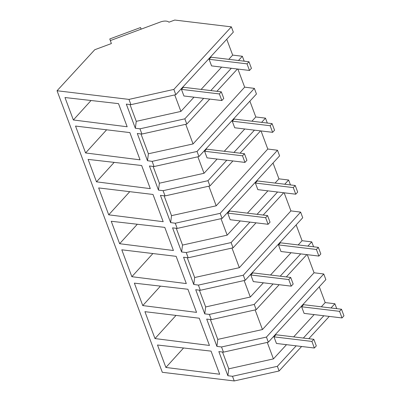<?xml version="1.0" encoding="UTF-8"?>
<svg xmlns="http://www.w3.org/2000/svg" width="401" height="401" viewBox="0 0 401 401"><rect width="100%" height="100%" fill="white"/><g stroke="black" fill="none" stroke-linecap="round" stroke-linejoin="round"><path stroke-width="0.6" d="M173.844 89.423L231.357 26.862L174.736 20.05L168.966 22.19A8.205 4.205 -20.5 0 0 160.44 21.99L110.31 40.591L111.388 43.554L94.756 49.729L57.047 90.746L128.967 99.398L173.844 89.423L175.813 94.691L233.327 32.13L231.357 26.862M238.47 60.491L242.354 56.265L232.67 55.102L226.755 39.278M242.354 56.265L244.189 61.183M185.728 124.31L193.066 143.939L244.655 87.152L237.893 69.067M244.655 87.152L254.359 88.38L256.46 93.999L198.946 156.56L154.069 166.54L149.448 165.984L158.475 190.119L159.392 183.207L153.117 166.425M261.597 122.365L265.482 118.14L255.803 116.972L249.888 101.152M265.482 118.14L267.322 123.052M208.861 186.179L216.199 205.808L267.788 149.022L261.026 130.937M267.788 149.022L277.492 150.25L279.592 155.874L222.079 218.435L177.202 228.41L172.58 227.853L181.608 251.988L182.525 245.076L176.25 228.294M284.73 184.234L288.615 180.009L278.936 178.846L273.021 163.022M288.615 180.009L290.454 184.921M231.994 248.049L239.332 267.683L290.92 210.896L284.154 192.806M290.92 210.896L300.625 212.119L302.725 217.743L245.211 280.304L200.335 290.279L195.713 289.722L204.741 313.863L205.658 306.945L199.382 290.164M307.863 246.104L311.747 241.878L302.068 240.715L296.154 224.891M311.747 241.878L313.587 246.795M314.053 272.765L323.757 273.988L266.439 337.081L221.527 346.97L216.901 346.389L217.788 339.391L262.465 329.552L314.053 272.765L307.286 254.675M323.757 273.988L325.858 279.612L268.344 342.173L223.467 352.148L218.846 351.592L227.873 375.732L228.791 368.82L222.515 352.033M330.995 307.973L334.88 303.747L325.201 302.585L319.286 286.76M334.88 303.747L336.624 308.414L336.429 308.63M57.047 90.746L162.315 372.298L234.234 380.95L279.111 370.975L301.622 346.489M128.967 99.398L130.937 104.666L126.315 104.11L135.343 128.25L136.26 121.338L129.984 104.551M296.189 345.837L277.367 366.313L232.49 376.288L234.234 380.95M232.49 376.288L227.873 375.732M221.527 346.97L223.467 352.148M216.901 346.389L206.7 319.101L211.317 319.657L209.357 314.414L204.741 313.863M245.211 280.304L243.307 275.211L198.395 285.101L200.335 290.279M198.395 285.101L193.743 284.454L183.568 257.231L188.184 257.788L186.224 252.545L181.608 251.988M222.079 218.435L220.174 213.342L175.262 223.232L177.202 228.41M175.262 223.232L170.61 222.585L160.435 195.362L165.052 195.914L163.092 190.675L158.475 190.119M198.946 156.56L197.041 151.468L152.129 161.357L154.069 166.54M152.129 161.357L147.478 160.711L137.302 133.488L141.919 134.044L139.959 128.806L135.343 128.25M127.162 126.766L73.368 119.974L64.972 97.528L118.516 103.643L127.162 126.766M154.986 338.564L209.452 345.446L199.267 318.209L144.926 311.672L154.986 338.564L176.019 315.412M140.054 159.834L85.588 152.956L75.533 126.059L129.869 132.596L140.049 159.819M142.761 305.582L196.555 312.379L187.914 289.256L134.37 283.141L142.761 305.582L160.445 286.119M103.754 201.543L98.661 187.929L153.002 194.465L163.187 221.703L108.721 214.826L103.754 201.543M173.422 250.51L119.628 243.713L111.237 221.267L164.781 227.387L173.422 250.51M165.894 367.456L219.688 374.248L211.046 351.126L157.503 345.01L165.894 367.456L183.578 347.988M96.501 181.843L150.29 188.635L141.648 165.518L88.105 159.397L96.501 181.843L114.18 162.38M131.854 276.695L121.794 249.803L176.134 256.339L186.32 283.577L131.854 276.695L152.886 253.542M175.813 94.691L130.937 104.666M203.663 98.355L184.841 118.831L186.801 124.069L209.763 99.087M216.916 91.308L237.417 69.007M186.801 124.069L141.919 134.044M210.816 90.576L231.317 68.275M193.979 97.192L180.906 111.413L136.26 121.338M184.841 118.831L139.959 128.806M201.132 89.408L221.633 67.107M228.786 59.328L232.67 55.102M180.906 111.413L174.741 94.932M147.503 160.776L148.39 153.778L140.967 133.929M85.588 152.956L106.621 129.799M73.368 119.974L91.047 100.506M193.066 143.939L148.39 153.778M262.465 329.552L255.126 309.918M217.788 339.391L210.365 319.542M266.439 337.081L268.344 342.173M286.509 344.675L273.437 358.895L228.791 368.82M303.346 338.058L323.843 315.757M293.662 336.89L314.163 314.59M321.316 306.81L325.201 302.585M277.367 366.313L279.111 370.975M308.775 338.71L329.276 316.409M273.437 358.895L267.272 342.414M197.041 151.468L254.359 88.38M197.873 156.801L204.039 173.282L159.392 183.207M204.039 173.282L217.111 159.062M224.264 151.282L244.765 128.982M251.918 121.197L255.803 116.972M226.796 160.225L207.974 180.701L209.934 185.939L232.896 160.961M240.049 153.177L260.55 130.876M209.934 185.939L165.052 195.914M233.948 152.445L254.445 130.145M207.974 180.701L163.092 190.675M170.636 222.645L171.523 215.648L164.099 195.803M108.721 214.826L129.754 191.668M216.199 205.808L171.523 215.648M220.174 213.342L277.492 150.25M221.006 218.67L227.172 235.151L182.525 245.076M227.172 235.151L240.244 220.931M247.397 213.152L267.898 190.851M275.051 183.072L278.936 178.846M249.928 222.094L231.106 242.57L233.061 247.813L256.028 222.831M263.181 215.051L283.682 192.751M233.061 247.813L188.184 257.788M257.081 214.314L277.577 192.014M231.106 242.57L186.224 252.545M193.768 284.515L194.655 277.517L187.232 257.673M119.628 243.713L137.312 224.249M239.332 267.683L194.655 277.517M243.307 275.211L300.625 212.119M244.139 280.54L250.304 297.026L205.658 306.945M250.304 297.026L263.377 282.8M270.53 275.021L291.031 252.72M298.184 244.941L302.068 240.715M273.061 283.968L254.239 304.439L256.194 309.682L279.161 284.7M286.314 276.921L306.815 254.62M256.194 309.682L211.317 319.657M280.214 276.184L300.71 253.888M254.239 304.439L209.357 314.414M141.152 29.148L140.545 27.539L109.779 38.957L110.365 40.571M140.545 27.539L141.137 29.153M221.302 91.834L219.367 93.939L221.838 100.541L223.773 98.435L221.302 91.834L183.387 87.273L181.452 89.378L183.919 95.979L221.838 100.541M219.367 93.939L181.452 89.378M244.435 153.708L242.5 155.814L244.966 162.41L246.906 160.305L244.435 153.708L206.52 149.147L204.585 151.252L207.051 157.849L244.966 162.41M242.5 155.814L204.585 151.252M267.567 215.578L265.632 217.683L268.099 224.284L270.038 222.174L267.567 215.578L229.653 211.016L227.713 213.121L230.184 219.723L268.099 224.284M265.632 217.683L227.713 213.121M290.7 277.447L288.765 279.552L291.231 286.154L293.171 284.048L290.7 277.447L252.785 272.886L250.846 274.991L253.317 281.592L291.231 286.154M288.765 279.552L250.846 274.991M313.833 339.316L311.898 341.421L314.364 348.023L316.304 345.918L313.833 339.316L275.918 334.755L273.978 336.86L276.449 343.462L314.364 348.023M311.898 341.421L273.978 336.86M248.956 61.754L247.021 63.859L249.487 70.461L251.427 68.355L248.956 61.754L211.041 57.193L209.101 59.298L211.573 65.899L249.487 70.461M247.021 63.859L209.101 59.298M272.089 123.623L270.154 125.734L272.62 132.33L274.555 130.225L272.089 123.623L234.174 119.067L232.234 121.172L234.705 127.769L272.62 132.33M270.154 125.734L232.234 121.172M295.221 185.498L293.286 187.603L295.753 194.199L297.687 192.094L295.221 185.498L257.302 180.936L255.367 183.041L257.838 189.638L295.753 194.199M293.286 187.603L255.367 183.041M318.354 247.367L316.419 249.472L318.885 256.074L320.82 253.968L318.354 247.367L280.434 242.805L278.5 244.911L280.971 251.512L318.885 256.074M316.419 249.472L278.5 244.911M341.487 309.236L339.552 311.341L342.018 317.943L343.953 315.838L341.487 309.236L303.567 304.675L301.632 306.78L304.098 313.382L342.018 317.943M339.552 311.341L301.632 306.78"/></g></svg>
